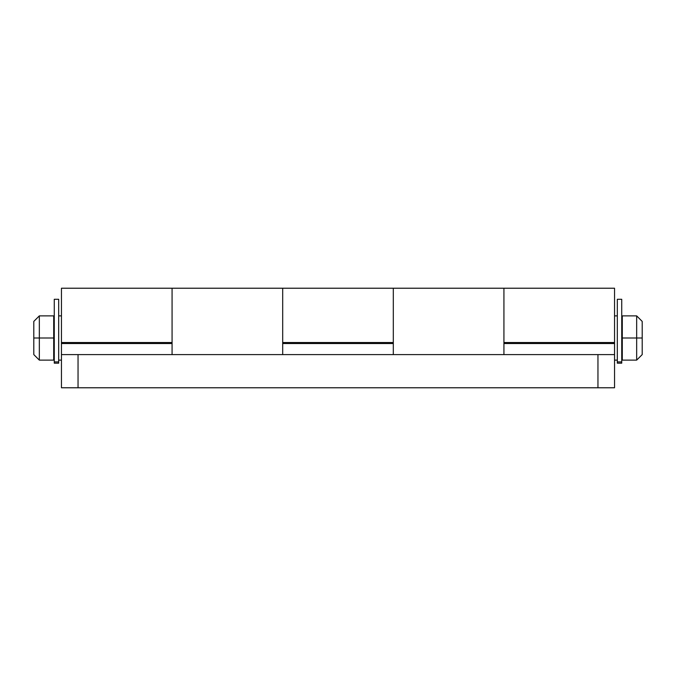 <?xml version="1.0" encoding="UTF-8"?>
<svg xmlns="http://www.w3.org/2000/svg" width="676" height="676" viewBox="0 0 676 676"><rect width="100%" height="100%" fill="white"/><g stroke="black" fill="none" stroke-linecap="round" stroke-linejoin="round"><path stroke-width="1.01" d="M282.695 288.221L282.695 342.529L393.305 342.529L393.305 288.221L61.457 288.221L61.457 342.529L172.076 342.529L172.076 288.314M503.924 351.351L503.924 342.529L614.543 342.529L614.543 343.535L503.924 343.535L503.924 342.529L614.543 342.529L614.543 288.221L503.924 288.221L503.924 354.596L503.924 343.535L614.543 343.535L614.543 354.596L61.457 354.596L61.457 343.535L172.076 343.535L172.076 354.596L172.076 343.535L61.457 343.535L61.457 342.529L172.076 342.529L172.076 343.535L172.076 288.272M282.695 288.263L282.695 354.596L282.695 343.535L393.305 343.535L393.305 354.596L393.305 343.535L282.695 343.535L282.695 342.529L393.305 342.529L393.305 343.535L393.305 288.314M61.457 354.596L61.457 387.779L78.044 387.779L78.044 354.596L61.457 354.596L61.457 387.779L614.543 387.779L614.543 354.596L614.543 387.779L78.044 387.779L78.044 354.596L597.956 354.596L597.956 387.779L597.956 354.596L614.543 354.596M614.543 288.221L614.543 351.351M61.457 288.221L61.457 351.351M393.305 288.221L393.305 318.954L393.305 288.221L503.924 288.221M503.924 342.876L503.924 288.458M282.695 342.876L282.695 288.458M58.685 361.913L58.685 299.291L58.685 361.913L54.266 361.913L58.685 361.913L58.685 363.173L58.685 361.913M58.685 299.282L54.266 299.282L54.266 363.181L58.685 363.181M54.266 299.282L54.266 363.173M53.708 360.122L53.708 338L39.335 338L39.335 360.122L39.335 338L33.8 338L33.8 354.596L33.8 321.404L33.8 338L39.335 338L39.335 315.878L39.335 338L53.708 338L53.708 315.878L53.708 360.122L39.335 360.122L33.8 354.596M642.2 354.596L642.2 338L636.665 338L636.665 360.122L636.665 338L622.292 338L622.292 360.122L622.292 315.878L622.292 338L636.665 338L636.665 315.878L636.665 338L642.2 338L642.2 321.404L642.2 354.596L636.665 360.122L622.292 360.122M621.734 361.913L621.734 299.291L621.734 361.913L617.315 361.913L621.734 361.913L621.734 363.173L621.734 361.913M621.734 299.282L617.315 299.282L617.315 363.181L621.734 363.181M617.315 299.282L617.315 363.173M622.292 354.596L621.734 354.596M617.315 360.122L614.543 360.122M61.457 360.122L58.685 360.122M54.266 354.596L53.708 354.596M54.266 321.404L53.708 321.404M617.315 315.878L614.543 315.878M61.457 315.878L58.685 315.878M622.292 321.404L621.734 321.404M642.2 321.404L636.665 315.878L622.292 315.878M33.8 321.404L39.335 315.878L53.708 315.878"/></g></svg>
